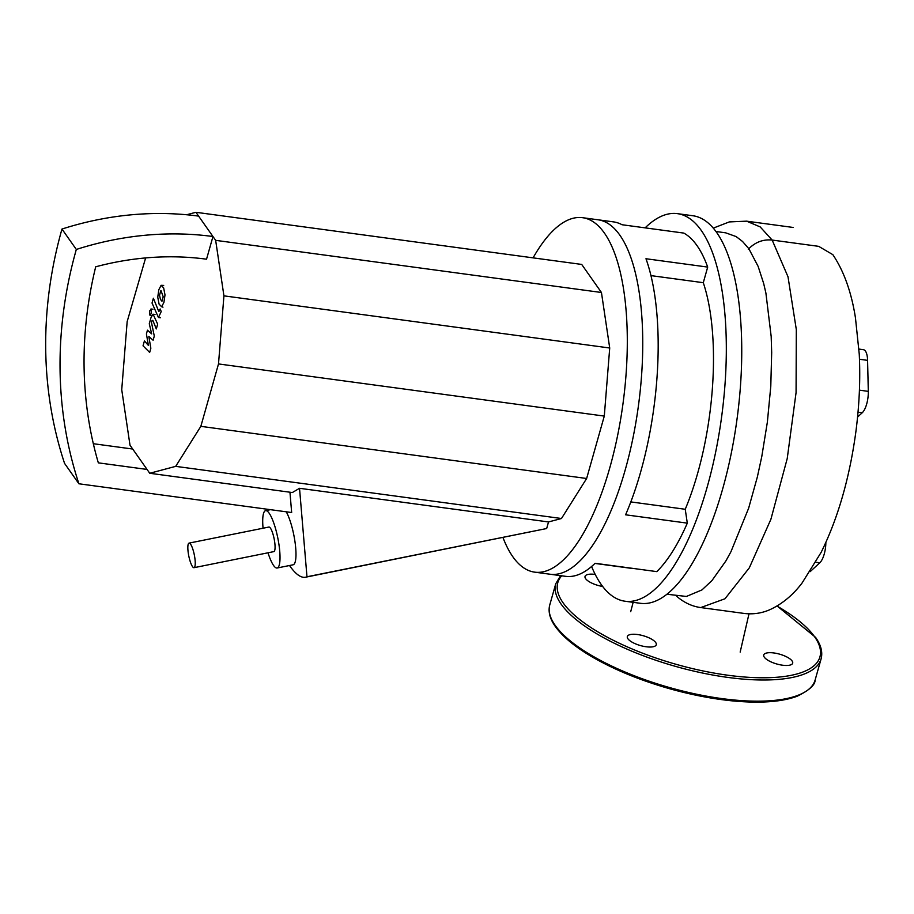 <?xml version="1.0" encoding="UTF-8"?>
<svg xmlns="http://www.w3.org/2000/svg" width="914" height="914" viewBox="0 0 914 914"><rect width="100%" height="100%" fill="white"/><g stroke="black" fill="none" stroke-linecap="round" stroke-linejoin="round"><path stroke-width="1.37" d="M160.784 290.823L159.527 295.268L160.43 299.346L161.961 301.254L163.218 296.81L161.058 290.755M157.745 297.176L159.082 304.122L161.641 306.761L163.926 302.363L165 294.891L163.663 287.921L161.104 285.317L158.808 289.749L157.745 297.176M163.686 285.419L161.104 285.317M162.966 307.173L161.641 306.761M152.032 303.014L158.442 317.501L161.23 311.56L160.167 308.955L158.716 311.377L153.392 298.238L152.032 303.014M159.653 310.794L158.716 311.377M151.381 309.252L149.645 310.851L149.736 315.044L151.473 313.456L150.981 308.978L152.935 309.24M149.736 315.044L152.078 315.593M150.844 348.245L148.833 336.501L153.106 340.237L154.295 336.066L151.461 322.391L151.873 320.905L152.809 320.323L156.317 328.914L157.665 324.15L153.072 314.21L151.061 317.444L149.279 323.773L151.667 333.873L147.462 330.183L146.411 333.918L148.399 345.435L144.435 340.899L143.041 345.823L149.668 352.416L150.844 348.245M151.873 320.905L152.809 320.323M187.953 550.297A12.533 2.822 -101.4 0 0 194.008 567.685A12.533 2.822 -101.4 0 0 195.128 560.499A12.533 2.822 -101.4 0 0 189.061 543.11A12.533 2.822 -101.4 0 0 187.953 550.297M189.061 543.11L268.887 527.047A12.533 2.822 78.6 0 1 274.954 544.436A12.533 2.822 78.6 0 1 273.834 551.622L194.008 567.685M533.079 257.862A178.836 64.963 97.7 0 1 582.584 217.692A178.836 64.963 97.7 0 1 604.417 233.093A178.836 64.963 97.7 0 1 617.43 436.378A178.836 64.963 97.7 0 1 534.667 572.153A178.836 64.963 97.7 0 1 512.834 556.752A178.836 64.963 97.7 0 1 502.951 537.489M582.584 217.692L613.443 221.874A178.836 64.963 97.7 0 1 622.046 224.741L683.775 233.081A178.836 64.963 97.7 0 1 697.005 245.603A178.836 64.963 97.7 0 1 707.699 267.082L645.97 258.742A178.836 64.963 97.7 0 1 625.587 514.799L687.305 523.139A178.836 64.963 97.7 0 1 656.812 571.627L595.083 563.287A178.836 64.963 97.7 0 1 565.526 576.323L550.102 574.232A178.836 64.963 97.7 0 0 610.152 512.708A178.836 64.963 97.7 0 0 619.852 235.172A178.836 64.963 97.7 0 0 598.007 219.783A178.836 64.963 97.7 0 1 619.852 235.172A178.836 64.963 97.7 0 1 632.865 438.469A178.836 64.963 97.7 0 1 550.102 574.232L534.667 572.153M263.061 528.212A29.248 6.581 78.6 0 1 265.597 510.652A29.248 6.581 78.6 0 1 269.162 513.211A29.248 6.581 78.6 0 1 278.987 544.778A29.248 6.581 78.6 0 1 277.136 568.005A29.248 6.581 78.6 0 1 273.56 565.446A29.248 6.581 78.6 0 1 268.008 552.799M289.955 492.212L291.657 512.537L78.912 483.78L64.551 463.375A467.397 405.45 144.9 0 1 61.969 229.048A304.568 264.203 144.9 0 1 198.612 216.115L212.962 236.52L206.541 259.199A279.49 242.45 144.9 0 0 95.707 266.797A442.33 383.697 144.9 0 0 98.335 462.85L147.051 469.43L132.701 449.037L93.331 443.713M78.912 483.78A467.397 405.45 -35.1 0 1 76.319 249.453A304.568 264.203 -35.1 0 1 212.962 236.52L215.658 240.348L223.93 295.85L218.503 363.932L200.84 426.347L175.682 466.357L149.747 473.269L147.051 469.43M76.319 249.453L61.969 229.048M299.529 488.293L548.526 521.951L546.663 528.532L306.978 576.768L299.529 488.293L292.354 492.543L149.747 473.269M132.701 449.037L130.005 445.198L121.733 389.695L127.16 321.614L145.623 257.931M286.253 511.806A29.248 6.581 78.6 0 1 295.211 543.43A29.248 6.581 78.6 0 1 293.097 564.795L277.136 568.005M186.639 214.756L195.916 212.288L581.704 264.432L601.446 292.491L609.718 348.006L604.291 416.087L586.639 478.49L561.47 518.512L548.526 521.951M561.47 518.512L175.682 466.357M306.978 576.768A128.783 28.985 78.6 0 1 305.562 577.214A128.783 28.985 78.6 0 1 289.521 565.515M546.663 528.532L305.562 577.214M195.916 212.288L198.612 216.115M601.446 292.491L215.658 240.348M609.718 348.006L223.93 295.85M604.291 416.087L218.503 363.932M586.639 478.49L200.84 426.347M645.124 227.86A195.55 71.029 97.7 0 1 677.411 213.648L692.835 215.738A195.55 71.029 97.7 0 1 716.713 232.567A195.55 71.029 97.7 0 1 730.949 454.852A195.55 71.029 97.7 0 1 640.451 603.309L625.016 601.229A195.55 71.029 97.7 0 1 601.138 584.389A195.55 71.029 97.7 0 1 591.598 566.497M677.411 213.648A195.55 71.029 97.7 0 1 701.289 230.477A195.55 71.029 97.7 0 1 715.525 452.761A195.55 71.029 97.7 0 1 625.016 601.229M715.959 231.505L725.625 232.819L736.136 236.577L742.545 241.479L748.829 248.688L758.14 266.397L763.67 283.489L765.898 293.051L771.176 336.443L771.679 352.518L770.788 386.245L767.372 422.062L761.762 456.669L757.34 477.028L748.646 508.195L730.949 551.725L725.876 560.968L711.937 580.596L701.941 589.93L686.403 596.454L666.923 594.237M630.809 501.912L685.237 509.269L687.305 523.139M632.1 568.291A162.121 58.896 97.7 0 1 629.495 568.097L594.945 563.424M707.699 267.082L703.289 282.689A162.121 58.896 97.7 0 1 685.237 509.269M703.289 282.689L650.962 275.617M675.903 595.46L678.508 597.813M748.292 249.271C755.044 242.221 762.996 239.148 772.159 240.062L818.681 246.346L832.837 254.652C843.862 271.024 851.402 292.069 855.447 317.786L859.24 354.026C860.485 378.864 859.377 404.708 855.904 431.545C849.62 477.828 838.047 518.089 821.149 552.342L802.035 583.075C792.975 595.003 782.407 603.811 770.319 609.489C762.093 613.203 753.41 614.528 744.259 613.454L700.764 607.57L724.985 598.761L749.309 567.845L770.902 519.266L787.228 458.542L796.071 392.586L796.311 329.531L788.005 276.771L772.159 240.062L760.185 226.912L746.578 221.165L729.281 221.919L713.286 228.123M859.468 359.259L867.58 360.356A16.715 6.067 -82.3 0 0 863.41 349.685L858.966 349.079M867.58 360.356L868.3 391.363L859.423 390.164M858.018 412.18L862.245 412.751A16.715 6.067 -82.3 0 0 868.3 391.363M862.245 412.751L857.561 417.058M815.848 562.27L819.789 562.796A16.715 6.067 -82.3 0 0 825.856 542.47M819.789 562.796L810.17 571.638M602.669 586.48A15.047 5.118 -164.2 0 1 585.029 576.437A15.047 5.118 -164.2 0 1 595.197 574.415A15.047 5.118 -164.2 0 1 595.208 574.415M655.692 642.519A15.047 5.118 -164.2 0 1 656.275 644.736A15.047 5.118 -164.2 0 1 643.285 646.267A15.047 5.118 -164.2 0 1 627.907 638.76A15.047 5.118 -164.2 0 1 627.324 636.544A15.047 5.118 -164.2 0 1 640.314 635.013A15.047 5.118 -164.2 0 1 655.692 642.519M773.895 652.962A15.047 5.118 -164.2 0 1 792.678 663.176A15.047 5.118 -164.2 0 1 782.51 665.198A15.047 5.118 -164.2 0 1 763.727 654.984A15.047 5.118 -164.2 0 1 773.895 652.962M561.722 575.809A136.22 46.306 15.8 0 0 563.081 602.806A136.22 46.306 15.8 0 0 727.852 675.229A136.22 46.306 15.8 0 0 814.625 636.807A136.22 46.306 15.8 0 0 776.98 606.062M549.76 604.942A137.888 46.877 15.8 0 0 555.118 625.279A137.888 46.877 15.8 0 0 721.911 698.593A137.888 46.877 15.8 0 0 815.117 680.039C815.174 684.974 809.141 690.401 796.997 696.308C781.379 702.032 759.66 703.529 731.806 700.821C712.166 698.822 691.807 694.891 670.716 689.042C641.434 680.77 615.739 670.35 593.643 657.772C575.569 647.363 562.796 636.921 555.301 626.456C549.851 618.767 548 611.603 549.76 604.942L555.746 583.772A137.888 46.877 15.8 0 0 561.116 604.108A137.888 46.877 15.8 0 0 727.898 677.423A137.888 46.877 15.8 0 0 821.103 658.857C822.851 652.208 821.012 645.033 815.562 637.355L777.129 605.982M160.396 317.764L158.442 317.501M155.026 314.473L153.072 314.21M270.487 509.669L265.597 510.652M678.302 597.642C685.214 603.171 692.698 606.485 700.752 607.57M633.151 602.326L630.694 611.695M740.169 652.105L748.989 613.842M746.578 221.165L793.101 227.449M815.117 680.039L821.103 658.857M560.568 575.649L555.746 583.772"/></g></svg>
